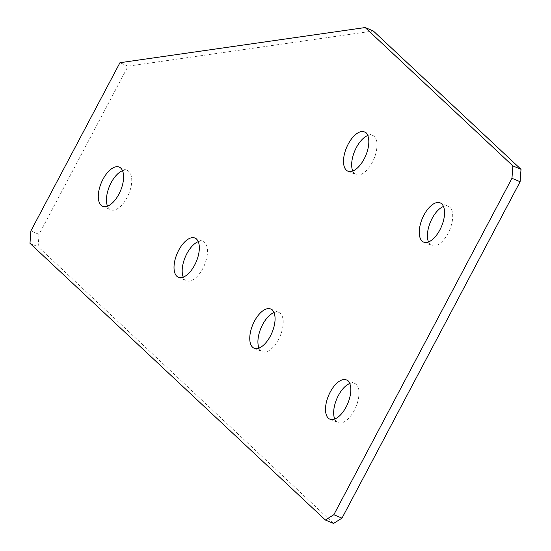 <?xml version="1.0" encoding="UTF-8"?>
<svg xmlns="http://www.w3.org/2000/svg" width="551" height="551" viewBox="0 0 551 551"><rect width="100%" height="100%" fill="white"/><g stroke="black" fill="none" stroke-linecap="round" stroke-linejoin="round"><path stroke-width="0.41" stroke-dasharray="2.75 2.07" d="M349.727 383.53A21.289 10.386 112.9 0 1 354.589 383.379A21.289 10.386 112.9 0 1 354.265 410.447A21.289 10.386 112.9 0 1 338.032 422.61A21.289 10.386 112.9 0 1 334.746 419.022M273.985 312.582A21.289 10.386 112.9 0 1 278.854 312.438A21.289 10.386 112.9 0 1 278.524 339.499A21.289 10.386 112.9 0 1 262.297 351.669A21.289 10.386 112.9 0 1 259.004 348.08M198.25 241.641A21.289 10.386 112.9 0 1 203.112 241.49A21.289 10.386 112.9 0 1 202.789 268.557A21.289 10.386 112.9 0 1 186.555 280.721A21.289 10.386 112.9 0 1 183.269 277.132M122.508 170.693A21.289 10.386 112.9 0 1 127.377 170.541A21.289 10.386 112.9 0 1 127.047 197.609A21.289 10.386 112.9 0 1 110.813 209.779A21.289 10.386 112.9 0 1 107.528 206.184M443.472 206.467A21.289 10.386 112.9 0 1 448.342 206.322A21.289 10.386 112.9 0 1 448.011 233.39A21.289 10.386 112.9 0 1 431.777 245.553A21.289 10.386 112.9 0 1 428.492 241.965M367.731 135.525A21.289 10.386 112.9 0 1 372.6 135.374A21.289 10.386 112.9 0 1 372.276 162.442A21.289 10.386 112.9 0 1 356.042 174.612A21.289 10.386 112.9 0 1 352.75 171.017M333.52 523.45L38.136 246.765L39.038 234.368L128.101 66.161L373.323 30.994M39.038 234.368L30.884 230.924M128.101 66.161L119.946 62.718M29.981 243.322L38.136 246.765M329.877 419.173L338.032 422.61M254.142 348.225L262.297 351.669M178.4 277.284L186.555 280.721M102.658 206.336L110.813 209.779M423.623 242.109L431.777 245.553M347.888 171.168L356.042 174.612M364.445 131.937L372.6 135.374M440.187 202.878L448.342 206.322M119.223 167.105L127.377 170.541M194.958 238.046L203.112 241.49M270.699 308.994L278.854 312.438M346.434 379.935L354.589 383.379"/><path stroke-width="0.83" d="M334.746 419.022A21.289 10.386 112.9 0 1 338.362 395.549A21.289 10.386 112.9 0 1 349.727 383.53M330.207 392.105A21.289 10.386 -67.1 0 0 329.877 419.173A21.289 10.386 -67.1 0 0 346.111 407.003A21.289 10.386 -67.1 0 0 346.434 379.935A21.289 10.386 -67.1 0 0 330.207 392.105M259.004 348.08A21.289 10.386 112.9 0 1 262.62 324.601A21.289 10.386 112.9 0 1 273.985 312.582M254.466 321.157A21.289 10.386 -67.1 0 0 254.142 348.225A21.289 10.386 -67.1 0 0 270.369 336.062A21.289 10.386 -67.1 0 0 270.699 308.994A21.289 10.386 -67.1 0 0 254.466 321.157M183.269 277.132A21.289 10.386 112.9 0 1 186.879 253.66A21.289 10.386 112.9 0 1 198.25 241.641M178.724 250.216A21.289 10.386 -67.1 0 0 178.4 277.284A21.289 10.386 -67.1 0 0 194.634 265.114A21.289 10.386 -67.1 0 0 194.958 238.046A21.289 10.386 -67.1 0 0 178.724 250.216M107.528 206.184A21.289 10.386 112.9 0 1 111.144 182.712A21.289 10.386 112.9 0 1 122.508 170.693M102.989 179.268A21.289 10.386 -67.1 0 0 102.658 206.336A21.289 10.386 -67.1 0 0 118.892 194.166A21.289 10.386 -67.1 0 0 119.223 167.105A21.289 10.386 -67.1 0 0 102.989 179.268M428.492 241.965A21.289 10.386 112.9 0 1 432.108 218.492A21.289 10.386 112.9 0 1 443.472 206.467M423.953 215.048A21.289 10.386 -67.1 0 0 423.623 242.109A21.289 10.386 -67.1 0 0 439.856 229.946A21.289 10.386 -67.1 0 0 440.187 202.878A21.289 10.386 -67.1 0 0 423.953 215.048M352.75 171.017A21.289 10.386 112.9 0 1 356.366 147.544A21.289 10.386 112.9 0 1 367.731 135.525M348.211 144.1A21.289 10.386 -67.1 0 0 347.888 171.168A21.289 10.386 -67.1 0 0 364.121 158.998A21.289 10.386 -67.1 0 0 364.445 131.937A21.289 10.386 -67.1 0 0 348.211 144.1M365.168 27.55L373.323 30.994L521.019 169.336L520.116 181.734L341.992 518.147L333.52 523.45L325.365 520.006L29.981 243.322L30.884 230.924L119.946 62.718L365.168 27.55L512.864 165.892L521.019 169.336M520.116 181.734L511.962 178.29L333.844 514.703L341.992 518.147M325.365 520.006L333.844 514.703M511.962 178.29L512.864 165.892"/></g></svg>
